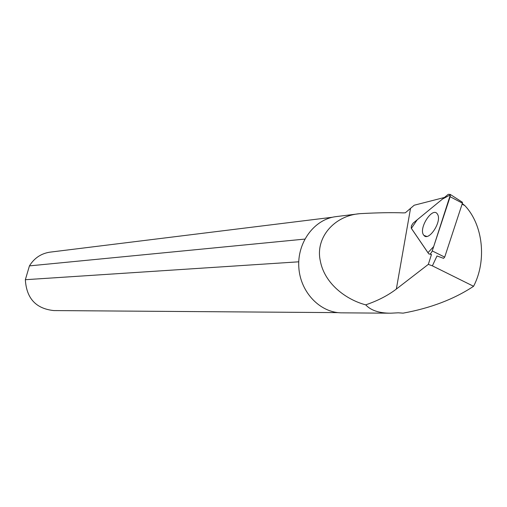 <?xml version="1.0" encoding="UTF-8"?>
<svg xmlns="http://www.w3.org/2000/svg" width="507" height="507" viewBox="0 0 507 507"><rect width="100%" height="100%" fill="white"/><g stroke="black" fill="none" stroke-linecap="round" stroke-linejoin="round"><path stroke-width="0.76" d="M462.073 202.046L462.416 203.174L444.696 257.112L443.574 258.342M432.243 250.921L450.14 196.716L450.286 194.454L448.283 194.314L413.11 223.15L411.392 225.824L411.24 228.137L428.814 253.925C430.037 254.406 431.184 253.405 432.243 250.921L444.696 257.112M437.3 213.897C432.458 206.457 418.338 228.378 423.624 235.02L423.915 235.387C428.668 241.75 441.901 221.901 437.706 214.575L437.3 213.897M443.581 258.342L436.996 255.965L432.382 265.852L428.32 264.375L431.514 254.4M444.43 197.47L414.213 205.227L405.34 212.794L403.369 212.889C392.095 212.433 377.664 212.687 360.084 213.65C334.347 215.526 315.151 237.618 320.285 260.788C324.512 283.952 346.528 299.808 365.712 304.846C377.664 300.797 387.874 295.537 396.341 289.066L428.32 264.375M432.382 265.852L473.576 286.29C454.012 299.212 430.525 308.161 403.116 313.142L398.229 312.8L390.707 313.199C379.122 313.18 370.788 310.392 365.712 304.846M336.566 216.552L335.653 216.666C314.067 219.404 296.994 242.682 298.832 267.595C300.404 292.52 320.481 313.168 342.231 312.838L389.325 313.193M473.576 286.29C486.885 260.807 483.196 224.905 464.849 205.608L462.283 203.573M338.017 312.629L53.755 310.569C35.94 308.674 26.465 298.389 25.35 279.706L29.438 265.883C34.248 258.126 41.023 253.563 49.762 252.182L50.364 252.106M29.438 265.883L304.815 239.089M298.743 261.808L25.35 279.706M425.329 235.913L425.861 236.408M462.092 204.156L464.849 205.608M411.367 228.378L427.946 252.708L433.688 246.554L450.374 194.815L442.51 199.042L417.198 219.797L411.367 228.378M462.416 203.174L450.14 196.716M410.499 208.542L396.341 289.066M462.466 202.299L450.286 194.454M426.685 236.408L423.915 235.387M335.653 216.666L360.078 213.643M332.453 217.243L49.762 252.182M443.365 258.266L443.004 258.158M430.982 254.571L430.354 254.387"/></g></svg>
